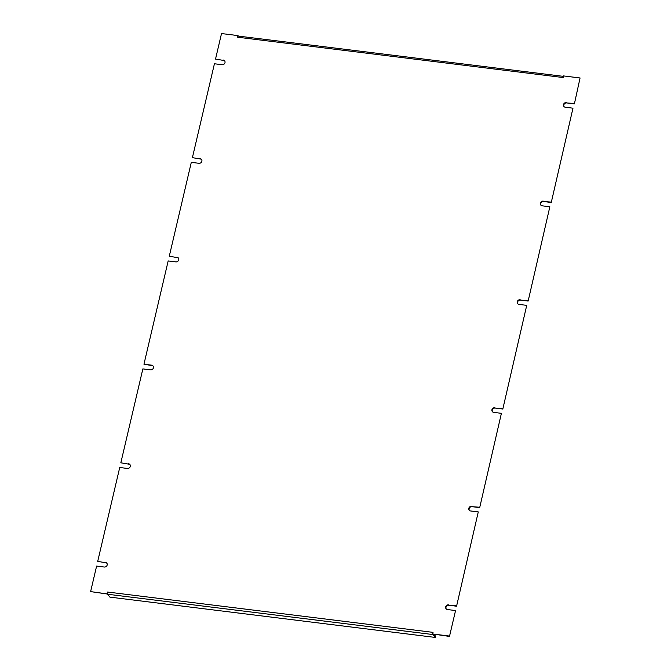 <?xml version="1.0" encoding="UTF-8"?>
<svg xmlns="http://www.w3.org/2000/svg" width="671" height="671" viewBox="0 0 671 671"><rect width="100%" height="100%" fill="white"/><g stroke="black" fill="none" stroke-linecap="round" stroke-linejoin="round"><path stroke-width="1.01" d="M177.261 257.589L169.277 256.238L177.261 257.589A2.516 2.265 141.4 0 1 178.503 258.176M200.377 159.002L192.401 157.651L200.377 159.002A2.516 2.265 141.4 0 1 201.627 159.589M223.502 60.415L215.525 59.073L223.502 60.415A2.516 2.265 141.4 0 1 224.751 61.002M238.314 36.083L238.02 35.597L221.514 33.55L215.525 59.073M574.393 103.888L580.063 77.97L574.393 103.888L566.735 102.94A2.516 2.265 141.4 0 0 564.068 106.647M551.268 202.474L572.975 108.182L551.268 202.474L543.611 201.526A2.516 2.265 141.4 0 0 540.943 205.234M528.144 301.061L549.851 206.769L528.144 301.061L520.486 300.105A2.516 2.265 141.4 0 0 517.819 303.82M502.822 409.033L526.727 305.355L502.822 409.033L495.156 408.085A2.516 2.265 141.4 0 0 492.497 411.793M479.698 507.62L501.405 413.328L479.698 507.62L472.04 506.672A2.516 2.265 141.4 0 0 469.373 510.379M456.574 606.207L478.28 511.914L456.574 606.207L448.916 605.25A2.516 2.265 141.4 0 0 446.249 608.966M449.486 636.418L455.475 610.895L449.486 636.418L432.661 633.978L449.176 636.024M107.452 594.045L90.619 591.604L107.469 593.944M105.683 562.734L97.706 561.384L105.683 562.734A2.516 2.265 141.4 0 1 106.932 563.321M128.807 464.147L120.83 462.805L128.807 464.147A2.516 2.265 141.4 0 1 130.057 464.735M176.943 257.194A2.516 2.265 141.4 0 1 178.402 260.633A2.516 2.265 141.4 0 1 175.844 261.883L168.178 260.935L143.955 364.219L151.931 365.561A2.516 2.265 141.4 0 1 153.181 366.148M169.277 256.238L191.302 162.348L198.96 163.296A2.516 2.265 141.4 0 0 201.485 159.379A2.516 2.265 141.4 0 0 200.067 158.608M192.401 157.651L214.426 63.762L222.084 64.71A2.516 2.265 141.4 0 0 224.609 60.793A2.516 2.265 141.4 0 0 223.191 60.021M238.499 36.192A1.736 0.579 97.1 0 0 238.339 36.091A1.736 0.579 97.1 0 0 237.643 37.207L238.02 35.597M580.063 77.97L563.548 75.924L563.17 77.542A1.736 0.579 -82.9 0 1 563.195 77.425M574.074 103.493L566.735 102.94M572.975 108.182L565.317 107.234A2.516 2.265 141.4 0 1 563.85 103.787A2.516 2.265 141.4 0 1 566.416 102.537M550.95 202.072L543.611 201.526M549.851 206.769L542.193 205.821A2.516 2.265 141.4 0 1 540.725 202.374A2.516 2.265 141.4 0 1 543.292 201.124M527.834 300.658L520.486 300.105M526.727 305.355L519.069 304.408A2.516 2.265 141.4 0 1 517.601 300.96A2.516 2.265 141.4 0 1 520.168 299.711M502.504 408.639L495.156 408.085M501.405 413.328L493.739 412.38A2.516 2.265 141.4 0 1 492.279 408.933A2.516 2.265 141.4 0 1 494.846 407.691M479.379 507.226L472.04 506.672M478.28 511.914L470.623 510.967A2.516 2.265 141.4 0 1 469.155 507.519A2.516 2.265 141.4 0 1 471.721 506.269M456.255 605.804L448.916 605.25M455.156 610.501L447.498 609.553A2.516 2.265 141.4 0 1 446.03 606.106A2.516 2.265 141.4 0 1 448.597 604.856M433.013 632.476A1.736 0.579 -82.9 0 1 433.038 632.359L432.661 633.978M107.134 593.65L107.511 592.032A1.736 0.579 97.1 0 0 107.612 594.246L109.91 597.123L435.437 637.45L435.689 636.376L434.204 634.523M90.619 591.604L96.607 566.081L104.265 567.029A2.516 2.265 141.4 0 0 106.79 563.112A2.516 2.265 141.4 0 0 105.372 562.34M97.706 561.384L119.732 467.494L127.389 468.442A2.516 2.265 141.4 0 0 129.914 464.525A2.516 2.265 141.4 0 0 128.496 463.753M120.83 462.805L142.856 368.907L150.514 369.864A2.516 2.265 141.4 0 0 153.03 365.938A2.516 2.265 141.4 0 0 151.612 365.167L143.955 364.219M435.437 637.45L433.139 634.573A1.736 0.579 -82.9 0 1 433.03 634.38M107.511 592.032L433.038 632.359M563.17 77.542L237.643 37.207M107.612 594.246L433.139 634.573M238.339 36.091L563.447 76.368"/></g></svg>
